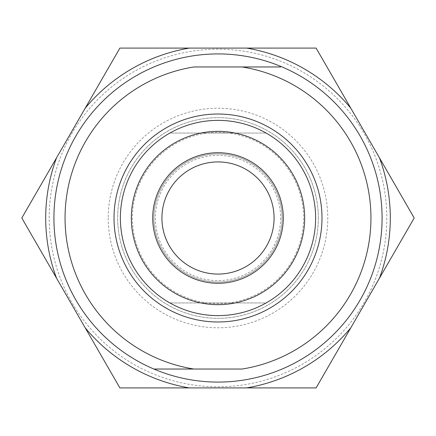 <?xml version="1.0" encoding="UTF-8"?>
<svg xmlns="http://www.w3.org/2000/svg" width="436" height="436" viewBox="0 0 436 436"><rect width="100%" height="100%" fill="white"/><g stroke="black" fill="none" stroke-linecap="round" stroke-linejoin="round"><path stroke-width="0.33" stroke-dasharray="2.18 1.64" d="M382.083 218A164.083 164.083 0 0 1 135.961 360.098A164.083 164.083 0 0 1 135.961 75.902A164.083 164.083 0 0 1 382.083 218M386.814 218A168.814 168.814 0 0 1 133.596 364.196A168.814 168.814 0 0 1 133.596 71.804A168.814 168.814 0 0 1 386.814 218M316.1 387.915L414.2 218L316.1 48.085L119.9 48.085L21.8 218L119.9 387.915L316.1 387.915M321.986 218A103.986 103.986 0 0 1 166.007 308.05A103.986 103.986 0 0 1 166.007 127.95A103.986 103.986 0 0 1 321.986 218M315.626 218A97.626 97.626 0 0 1 169.19 302.546A97.626 97.626 0 0 1 169.19 133.454A97.626 97.626 0 0 1 315.626 218A97.626 97.626 0 0 1 169.19 302.546A97.626 97.626 0 0 1 169.19 133.454A97.626 97.626 0 0 1 315.626 218A97.626 97.626 0 0 1 169.19 302.546A97.626 97.626 0 0 1 169.19 133.454A97.626 97.626 0 0 1 315.626 218M169.909 133.045A97.626 97.626 0 0 1 266.091 133.045A97.626 97.626 0 0 0 169.909 133.045L266.091 133.045L169.909 133.045M266.091 302.955A97.626 97.626 0 0 1 169.909 302.955A97.626 97.626 0 0 0 266.091 302.955L169.909 302.955L266.091 302.955M304.655 218A86.655 86.655 0 0 1 174.673 293.047A86.655 86.655 0 0 1 174.673 142.954A86.655 86.655 0 0 1 304.655 218M274.081 218A56.081 56.081 0 0 1 189.96 266.565A56.081 56.081 0 0 1 189.96 169.435A56.081 56.081 0 0 1 274.081 218M280.61 218A62.61 62.61 0 0 1 186.695 272.222A62.61 62.61 0 0 1 186.695 163.778A62.61 62.61 0 0 1 280.61 218M282.07 218A64.07 64.07 0 0 1 185.965 273.486A64.07 64.07 0 0 1 185.965 162.514A64.07 64.07 0 0 1 282.07 218A64.07 64.07 0 0 1 185.965 273.486A64.07 64.07 0 0 1 185.965 162.514A64.07 64.07 0 0 1 282.07 218M303.609 218A85.609 85.609 0 0 1 175.196 292.136A85.609 85.609 0 0 1 175.196 143.864A85.609 85.609 0 0 1 303.609 218M318.34 218A100.34 100.34 0 0 1 167.833 304.895A100.34 100.34 0 0 1 167.833 131.105A100.34 100.34 0 0 1 318.34 218A100.34 100.34 0 0 1 218 318.34A100.34 100.34 0 0 1 117.66 218A100.34 100.34 0 0 1 218 117.66A100.34 100.34 0 0 1 318.34 218M108.221 218A109.779 109.779 0 0 0 272.887 313.07A109.779 109.779 0 0 0 272.887 122.93A109.779 109.779 0 0 0 108.221 218M193.889 66.964L280.566 66.964M153.886 369.036L242.111 369.036"/><path stroke-width="0.65" d="M153.886 369.036A164.083 164.083 0 0 1 153.886 66.964A164.083 164.083 0 0 1 382.083 218A164.083 164.083 0 0 1 153.886 369.036L193.889 369.036A152.949 152.949 0 0 1 193.889 66.964L242.111 66.964A152.949 152.949 0 0 1 242.111 369.036L193.889 369.036M316.1 387.915L119.9 387.915L85.151 327.73L21.8 218L119.9 48.085L316.1 48.085L350.849 108.27L414.2 218L316.1 387.915M350.849 327.73A172.307 172.307 0 0 1 246.602 387.915M379.451 157.816A172.307 172.307 0 0 1 379.451 278.184M246.602 48.085A172.307 172.307 0 0 1 350.849 108.27M85.151 108.27A172.307 172.307 0 0 1 189.398 48.085M189.398 387.915A172.307 172.307 0 0 1 85.151 327.73M56.549 278.184A172.307 172.307 0 0 1 56.549 157.816M280.566 66.964L242.111 66.964M321.986 218A103.986 103.986 0 0 1 166.007 308.05A103.986 103.986 0 0 1 166.007 127.95A103.986 103.986 0 0 1 321.986 218M315.626 218A97.626 97.626 0 0 1 169.19 302.546A97.626 97.626 0 0 1 169.19 133.454A97.626 97.626 0 0 1 315.626 218M304.655 218A86.655 86.655 0 0 1 174.673 293.047A86.655 86.655 0 0 1 174.673 142.954A86.655 86.655 0 0 1 304.655 218M283.28 218A65.28 65.28 0 0 1 185.36 274.538A65.28 65.28 0 0 1 185.36 161.462A65.28 65.28 0 0 1 283.28 218M274.081 218A56.081 56.081 0 0 1 189.96 266.565A56.081 56.081 0 0 1 189.96 169.435A56.081 56.081 0 0 1 274.081 218"/></g></svg>
